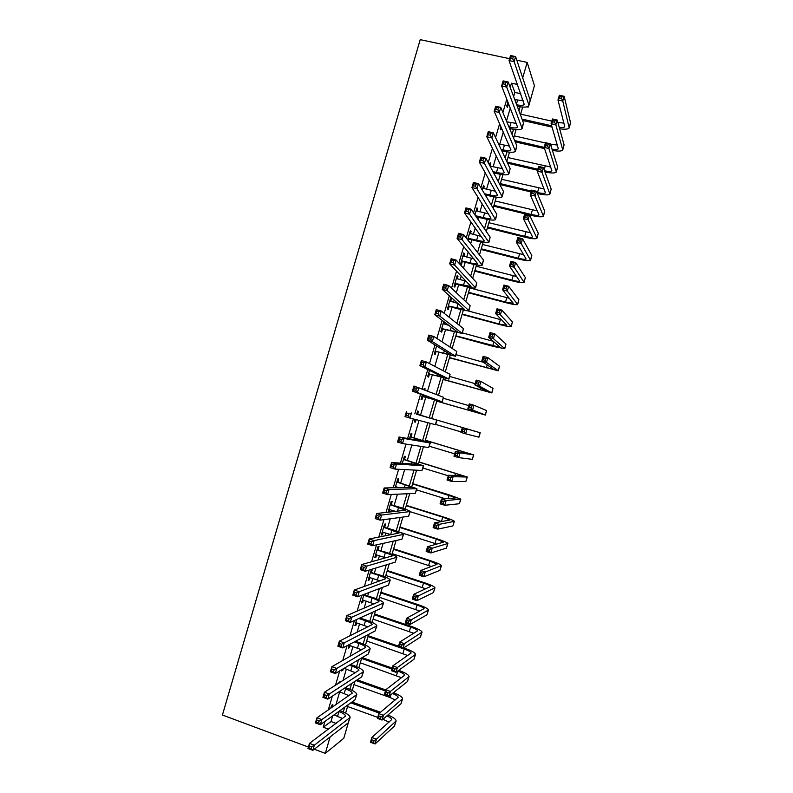 <?xml version="1.0" encoding="UTF-8"?>
<svg xmlns="http://www.w3.org/2000/svg" width="793" height="793" viewBox="0 0 793 793"><rect width="100%" height="100%" fill="white"/><g stroke="black" fill="none" stroke-linecap="round" stroke-linejoin="round"><path stroke-width="1.19" d="M348.305 722.8L343.775 738.313L325.318 753.35L314.266 749.236M522.696 77.833L527.196 62.419L534.423 85.674L528.901 105.38M528.425 106.193L528.148 107.144L527.93 106.51M526.889 106.867L528.148 107.144M513.636 96.597L514.855 92.424L511.465 83.176L510.216 87.448M506.806 99.125L502.891 112.517M499.63 123.668L495.566 137.585M492.453 148.222L488.23 162.674M485.276 172.785L480.905 187.763M478.1 197.358L473.57 212.861M470.913 221.931L466.234 237.969M463.736 246.514L458.889 263.078M456.55 271.107L451.554 288.196M449.353 295.7L444.209 313.324M442.167 320.303L436.864 338.462M434.97 344.915L429.509 363.6M427.774 369.538L422.163 388.748M420.577 394.161L414.818 413.867M413.341 418.942L407.622 438.499M405.986 444.11L400.415 463.152M398.631 469.278L393.219 487.804M391.266 494.465L386.013 512.456M383.911 519.653L378.796 537.129M376.546 544.841L371.59 561.801M369.181 570.048L364.374 586.483M361.806 595.256L357.157 611.165M354.441 620.473L349.941 635.857M347.066 645.7L342.725 660.559M339.691 670.928L335.498 685.271M332.317 696.175L328.282 709.983M324.942 721.422L323.237 727.231L331.018 721.541L332.673 715.871M335.935 704.699L339.701 691.803M342.992 680.563L346.333 669.114M350.04 656.426L352.964 646.424M357.088 632.299L359.596 623.744M361.162 618.352L361.479 617.271M364.136 608.181L366.217 601.064M367.764 595.771L368.676 592.639M371.183 584.064L372.849 578.394M374.365 573.2L375.872 568.016M378.231 559.957L379.47 555.724M380.957 550.629L383.069 543.403M385.269 535.86L386.092 533.065M387.549 528.059L390.265 518.791M392.317 511.763L392.713 510.414M394.141 505.508L397.452 494.188M400.733 482.947L404.638 469.595M407.324 460.406L411.825 445.002M413.906 437.865L419.011 420.419M420.498 415.324L425.762 397.303M427.625 390.929L432.344 374.782M434.802 366.366L438.925 352.261M441.979 341.803L445.507 329.749M446.925 324.882L447.163 324.069M449.155 317.25L452.079 307.238M453.527 302.282L454.191 300.032M456.332 292.706L458.651 284.737M460.128 279.691L461.209 276.004M463.499 268.163L465.223 262.245M466.73 257.11L468.227 251.986M470.665 243.639L471.795 239.754M473.332 234.53L475.245 227.968M477.832 219.106L478.367 217.272M479.924 211.949L482.263 203.96M486.515 189.378L489.271 179.961M493.117 166.817L496.279 155.973M499.709 144.267L503.297 131.985M506.479 121.081L510.305 108.007M507.936 101.98L506.767 105.965L507.351 107.442L508.214 104.507M500.809 126.345L500.185 128.496L500.799 129.883L501.424 127.732M493.692 150.72L494.326 152.018M490.203 166.133L490.827 164.002L490.173 162.753L489.499 165.053M483.611 188.684L484.265 186.454L483.581 185.294L482.223 189.963M477.019 211.235L477.703 208.916L476.989 207.845L474.938 214.873M470.427 233.796L471.131 231.387L470.398 230.396L467.662 239.793M468.395 240.735L468.841 239.238M463.836 256.367L464.569 253.859L463.806 252.957L460.644 263.791L461.417 264.644L462.269 261.71M457.234 278.938L457.997 276.341L457.214 275.528L454.052 286.362L454.845 287.125L455.697 284.191M450.642 301.518L451.425 298.822L450.612 298.099L447.45 308.933L448.273 309.617L449.125 306.683M443.773 321.512L440.849 331.524L441.701 332.108L442.553 329.174M444.04 324.099L444.615 322.146M436.636 345.946L434.247 354.104L435.119 354.61L435.981 351.676M429.499 370.381L427.645 376.705L428.547 377.111L429.409 374.177M424.83 389.819L425.127 388.818L424.215 388.451L423.918 389.452M422.352 394.815L421.043 399.305L421.965 399.622L422.828 396.688M417.683 414.273L418.545 411.339L417.604 411.052L416.632 414.382M415.165 419.418L414.432 421.906L415.383 422.144L416.107 419.666M411.101 436.794L411.964 433.85L411.002 433.662L409.485 438.836M407.86 444.397L408.841 444.546M404.519 459.325L405.382 456.381L404.39 456.282L402.338 463.29M397.937 481.857L398.8 478.913L397.779 478.903L395.192 487.764M396.213 487.745L396.47 486.882M391.355 504.398L392.208 501.454L391.167 501.523L388.035 512.238M389.095 512.119L389.859 509.512M384.764 526.939L385.626 523.995L384.555 524.163L381.374 535.027L382.464 534.819L383.237 532.153M378.172 549.49L379.034 546.546L377.934 546.793L374.762 557.667L375.872 557.37L376.616 554.803M371.58 572.04L372.442 569.096L371.322 569.443L368.14 580.317L369.28 579.931L370.004 577.453M364.017 594.413L361.519 602.967L362.679 602.492L363.382 600.103M364.988 594.611L365.167 593.977M356.701 619.442L354.897 625.627L356.087 625.062L356.761 622.773M349.386 644.481L348.276 648.287L349.485 647.643L350.129 645.443M342.07 669.52L341.654 670.957L342.893 670.224L343.31 668.796M339.166 682.971L339.454 681.97L337.907 683.754M332.029 707.406L332.852 704.561L331.573 705.433L330.74 708.288M308.398 747.046L222.417 715.028L420.211 39.65L509.612 58.682M325.318 753.35L330.116 736.925M323.237 727.231L328.48 729.154M511.465 83.176L517.462 84.474M527.196 62.419L516.818 60.218M522.676 107.075L520.426 114.787M516.094 129.606L513.606 138.121M509.512 152.157L506.786 161.465M502.921 174.698L499.967 184.819M496.329 197.259L493.137 208.172M489.737 219.82L486.317 231.536M483.145 242.38L479.487 254.91M476.553 264.951L472.658 278.284M469.962 287.532L465.828 301.667M463.36 310.113L458.998 325.051M456.758 332.703L452.159 348.444M450.156 355.304L445.329 371.848M443.555 377.904L438.489 395.261M436.953 400.515L431.67 418.605M430.282 423.353L425.058 441.225M423.432 446.776L418.446 463.846M416.593 470.199L411.835 486.476M409.743 493.642L405.223 509.116M402.894 517.076L398.611 531.756M396.044 540.529L391.99 554.406M389.194 563.982L385.378 577.056M382.345 587.444L378.757 599.716M375.486 610.907L372.135 622.386M368.626 634.38L365.504 645.056M361.767 657.853L358.882 667.736M354.907 681.346L352.251 690.416M348.048 704.838L345.629 713.105M341.03 719.747L341.555 717.943M343.3 711.965L344.677 707.247M347.82 696.502L348.206 695.174M349.921 689.305L351.616 683.507M354.61 673.247L354.858 672.414M356.543 666.655L358.555 659.766M363.154 644.015L365.484 636.026M369.766 621.375L372.423 612.295M376.388 598.735L379.351 588.575M382.989 576.115L386.28 564.864M389.601 553.494L393.209 541.153M396.213 530.874L400.128 517.452M402.814 508.263L407.057 493.761M409.416 485.663L413.976 470.071M416.018 463.062L420.895 446.39M422.619 440.472L427.814 422.709M429.221 417.881L434.505 399.821M436.11 394.309L441.096 377.24M443.019 370.648L447.688 354.679M449.938 346.997L454.28 332.108M456.847 323.346L460.872 309.557M463.746 299.704L467.464 287.007M470.655 276.073L474.045 264.456M477.555 252.442L480.637 241.915M484.464 228.82L487.219 219.383M491.363 205.199L493.801 196.852M498.262 181.597L500.383 174.331M502.038 168.651L502.227 167.997M505.151 157.995L506.955 151.82M508.65 146.031L508.977 144.891M512.05 134.394L513.537 129.309M515.252 123.411L515.728 121.795M518.939 110.802L520.109 106.807M521.863 100.8L522.478 98.699M514.855 92.424L520.714 93.703M331.018 721.541L336.143 723.414M489.876 163.774L490.827 164.002M483.314 186.226L484.265 186.454M476.752 208.688L477.703 208.916M470.18 231.15L471.131 231.387M463.618 253.611L464.569 253.859M457.046 276.093L457.997 276.341M450.483 298.574L451.425 298.822M424.186 388.55L425.127 388.818M417.604 411.061L418.545 411.339M414.452 421.866L415.383 422.144M407.939 444.407L408.801 444.665M388.114 511.981L388.699 512.159M381.522 534.522L382.464 534.819M374.94 557.063L375.872 557.37M368.349 579.624L369.28 579.931M361.747 602.184L362.679 602.492M355.155 624.745L356.087 625.062M348.563 647.316L349.485 647.643M341.961 669.897L342.893 670.224M507.629 103.031L508.313 102.951M514.746 99.581L523.211 100.78M508.898 104.438L507.143 104.686M516.699 104.815C520.922 105.608 523.43 105.479 524.242 104.408L509.047 60.585L510.533 55.51L515.609 56.59L530.16 100.196L528.802 105.727C527.543 107.362 523.697 107.551 517.254 106.292M513.309 56.809L511.277 56.382L510.682 58.414L512.714 58.851L513.309 56.809L515.609 56.59L514.132 61.676L528.822 104.755M512.714 58.851L514.132 61.676L509.047 60.585L510.682 58.414M508.214 102.931L508.799 104.418M511.277 56.382L510.533 55.51M552.067 127.118L522.547 120.467M520.614 114.152L551.809 121.141M557.915 122.548L563.992 123.103M522.032 119.099L551.66 125.76M559.253 127.356C562.376 127.732 564.21 127.495 564.755 126.652L557.975 100.007L559.362 95.269L564.15 96.31L570.544 122.737L569.285 127.594M562.088 96.597L560.165 96.171L559.61 98.074L561.533 98.491L562.088 96.597L564.15 96.31L562.762 101.058L569.196 127.891C568.234 129.279 565.042 129.566 559.63 128.744M561.533 98.491L562.762 101.058L557.975 100.007L559.61 98.074M560.165 96.171L559.362 95.269M509.007 127.138L509.661 127.286C514.102 128.218 516.749 128.169 517.591 127.148L501.632 85.971L503.119 80.896L508.184 81.996L523.489 123.004L522.25 128.159M506.786 121.825L516.372 123.43M505.875 82.264L503.833 81.828L503.238 83.86L505.28 84.306L505.875 82.264L508.184 81.996L506.707 87.081L522.151 128.476C520.872 130.012 516.897 130.072 510.236 128.674L509.592 128.525M501.117 127.039L500.581 127.118M505.28 84.306L506.707 87.081L501.632 85.971L503.238 83.86M503.833 81.828L503.119 80.896M501.117 149.411L503.059 149.857C507.5 150.819 510.127 150.829 510.95 149.907L494.208 111.357L495.694 106.282L500.76 107.412L516.828 145.823L515.599 150.928M498.579 143.999L509.493 146.061M498.43 107.729L496.398 107.283L495.803 109.315L497.835 109.771L498.43 107.729L500.76 107.412L499.273 112.497L515.509 151.235C514.27 152.623 510.325 152.603 503.664 151.166L501.731 150.71M497.835 109.771L499.273 112.497L494.208 111.357L495.803 109.315M496.398 107.283L495.694 106.282M492.968 171.615L496.468 172.438C500.889 173.419 503.505 173.498 504.298 172.666L486.783 136.753L488.27 131.668L493.325 132.827L510.157 168.651L508.937 173.717M490.044 166.094L502.574 168.691M490.986 133.204L488.954 132.738L488.359 134.78L490.391 135.246L490.986 133.204L493.325 132.827L491.848 137.913L508.858 173.984C507.659 175.243 503.733 175.134 497.092 173.657L493.613 172.824M490.391 135.246L491.848 137.913L486.783 136.753L488.359 134.78M488.954 132.738L488.27 131.668M544.543 148.618L515.172 141.858M514.27 135.861L545.425 142.988M550.411 144.128L557.4 145.069M514.627 140.569L544.147 147.359M551.987 149.114C555.586 149.689 557.697 149.56 558.322 148.707L551.056 123.708L552.434 118.97L557.221 120.04L564.091 144.841L562.842 149.679M555.15 120.358L553.236 119.931L552.681 121.835L554.594 122.261L555.15 120.358L557.221 120.04L555.834 124.779L562.762 149.946C561.722 151.304 558.262 151.443 552.394 150.392M554.594 122.261L555.834 124.779L551.056 123.708L552.681 121.835M553.236 119.931L552.434 118.97M537.476 170.217L507.599 163.209M507.926 157.569L550.778 167.026M507.034 162L537.773 169.206M544.563 170.792C548.716 171.625 551.155 171.615 551.878 170.763L544.137 147.419L545.515 142.671L550.292 143.771L557.638 166.946L556.399 171.754M548.211 144.138L546.298 143.702L545.743 145.605L547.656 146.041L548.211 144.138L550.292 143.771L548.905 148.519L556.329 172.012C555.179 173.32 551.403 173.31 544.989 171.982M547.656 146.041L548.905 148.519L544.137 147.419L545.743 145.605M546.298 143.702L545.515 142.671M536.911 192.392L537.485 192.53C541.996 193.542 544.642 193.641 545.435 192.828L537.208 171.129L538.596 166.391L543.364 167.501L541.976 172.25L549.886 194.077C548.677 195.296 544.702 195.147 537.941 193.631L537.367 193.492M531.122 191.995L500.046 184.551M501.582 179.287L544.107 188.972M500.314 183.629L531.389 191.073M541.262 167.918L539.359 167.472L538.804 169.375L540.707 169.821L541.262 167.918L543.364 167.501L551.185 189.071L549.955 193.849M540.707 169.821L541.976 172.25L537.208 171.129L538.804 169.375M539.359 167.472L538.596 166.391M484.473 193.72L489.866 195.028C494.287 196.04 496.884 196.168 497.647 195.425L479.359 162.159L480.845 157.073L485.901 158.263L503.496 191.48L502.286 196.505M482.719 188.238L495.575 191.291M483.532 158.679L481.51 158.203L480.915 160.245L482.937 160.721L483.532 158.679L485.901 158.263L484.414 163.348L502.207 196.753C501.047 197.873 497.152 197.675 490.52 196.149L485.147 194.85M482.937 160.721L484.414 163.348L479.359 162.159L480.915 160.245M481.51 158.203L480.845 157.073M493.97 205.357L531.102 214.427C535.592 215.458 538.229 215.617 539.002 214.893L530.279 194.85L531.667 190.112L536.435 191.252L535.047 196L543.443 216.152C542.283 217.232 538.328 216.995 531.578 215.438L493.722 206.19M495.238 201.006L537.396 210.908M534.323 191.708L532.41 191.252L531.855 193.155L533.768 193.611L534.323 191.708L536.435 191.252L544.732 211.186L543.502 215.934M533.768 193.611L535.047 196L530.279 194.85L531.855 193.155M532.41 191.252L531.667 190.112M475.503 215.696L483.264 217.619C487.675 218.66 490.252 218.848 490.996 218.194L471.934 187.564L473.421 182.479L478.466 183.698L496.824 214.308L495.625 219.304M476.137 210.789L488.498 213.872M476.087 184.174L474.065 183.689L473.471 185.721L475.493 186.206L476.087 184.174L478.466 183.698L476.98 188.784L495.556 219.522C494.435 220.504 490.57 220.216 483.948 218.66L476.216 216.737M475.493 186.206L476.98 188.784L471.934 187.564L473.471 185.721M474.065 183.689L473.421 182.479M468.098 238.287L476.662 240.22C481.064 241.28 483.631 241.528 484.345 240.973L464.51 212.98L465.987 207.895L471.022 209.144L490.153 237.157L488.964 242.103M469.545 233.34L481.292 236.413M468.633 209.669L466.611 209.164L466.016 211.206L468.039 211.701L468.633 209.669L471.022 209.144L469.535 214.229L488.904 242.301C487.824 243.144 483.978 242.767 477.366 241.161L469.426 239.159L467.771 239.387M468.039 211.701L469.535 214.229L464.51 212.98L466.016 211.206M468.683 238.197L469.426 239.159M466.611 209.164L465.987 207.895M461.506 260.847L470.061 262.82C474.452 263.91 476.999 264.218 477.683 263.752L457.075 238.406L458.562 233.32L463.588 234.589L483.472 260.005L482.303 264.912M462.943 255.901L473.897 258.885M461.179 235.164L459.167 234.659L458.572 236.701L460.584 237.206L461.179 235.164L463.588 234.589L462.101 239.684L482.253 265.08C481.212 265.784 477.386 265.318 470.794 263.682L462.854 261.631L461.209 261.859M460.584 237.206L462.101 239.684L457.075 238.406L458.572 236.701M462.091 260.768L462.854 261.631M459.167 234.659L458.562 233.32M454.904 283.418L471.032 286.541L449.641 263.841L451.128 258.756L456.144 260.054L476.801 282.853L475.631 287.73M456.352 278.472L466.215 281.267M453.725 260.679L451.713 260.154L451.118 262.196L453.13 262.721L453.725 260.679L456.144 260.054L454.657 265.14L475.592 287.869C474.591 288.434 470.804 287.879 464.212 286.204L456.282 284.122L454.637 284.33M453.13 262.721L454.657 265.14L449.641 263.841L451.118 262.196M455.499 283.339L456.282 284.122M451.713 260.154L451.128 258.756M448.313 305.989L464.371 309.339L442.207 289.286L443.693 284.191L448.699 285.52L470.12 305.711L468.97 310.549M449.76 301.043L458.037 303.491M446.261 286.194L444.258 285.668L443.654 287.7L445.666 288.236L446.261 286.194L448.699 285.52L447.212 290.615L468.931 310.668C467.979 311.094 464.202 310.45 457.63 308.725L449.71 306.604L448.065 306.812M445.666 288.236L447.212 290.615L442.207 289.286L443.654 287.7M448.897 305.92L449.71 306.604M444.258 285.668L443.693 284.191M487.616 227.085L524.708 236.324C529.199 237.385 531.816 237.603 532.559 236.968L523.36 218.581L524.738 213.832L529.496 215.002L528.118 219.75L537 238.227C535.87 239.179 531.944 238.852 525.214 237.256L487.398 227.829M488.884 222.734L530.596 232.825M527.375 215.498L525.472 215.032L524.916 216.935L526.82 217.401L527.375 215.498L529.496 215.002L538.278 233.311L537.049 238.039M526.82 217.401L528.118 219.75L523.36 218.581L524.916 216.935M525.472 215.032L524.738 213.832M481.272 248.814L518.315 258.231C522.795 259.321 525.392 259.589 526.116 259.043L516.421 242.321L517.809 237.573L522.567 238.752L521.179 243.51L530.557 260.312C529.466 261.125 525.561 260.719 518.84 259.083L481.073 249.478M482.541 244.472L523.707 254.702M520.426 239.298L518.523 238.822L517.968 240.725L519.871 241.211L520.426 239.298L522.567 238.752L531.816 255.445L530.606 260.144M519.871 241.211L521.179 243.51L516.421 242.321L517.968 240.725M518.523 238.822L517.809 237.573M474.918 270.552L511.911 280.137C516.392 281.257 518.979 281.584 519.663 281.128L509.493 266.061L510.88 261.313L515.628 262.523L514.241 267.271L524.104 282.397C523.063 283.081 519.177 282.586 512.466 280.91L474.749 271.127M476.187 266.21L516.669 276.539M513.477 263.107L511.574 262.622L511.019 264.525L512.922 265.011L513.477 263.107L515.628 262.523L525.353 277.59L524.153 282.258M512.922 265.011L514.241 267.271L509.493 266.061L511.019 264.525M511.574 262.622L510.88 261.313M468.564 292.3L505.518 302.054L513.22 303.223L502.564 289.802L503.951 285.054L508.69 286.293L507.302 291.041L517.66 304.492C516.649 305.037 512.793 304.453 506.093 302.738L468.425 292.795M469.833 287.948L509.393 298.307M506.529 286.927L504.626 286.432L504.07 288.335L505.964 288.83L506.529 286.927L508.69 286.293L518.89 299.734L517.7 304.373M505.964 288.83L507.302 291.041L502.564 289.802L504.07 288.335M504.626 286.432L503.951 285.054M462.21 314.048L499.114 323.98L506.767 325.318L495.625 313.562L497.013 308.804L501.751 310.063L500.363 314.821L511.207 326.597C510.246 327.003 506.41 326.329 499.719 324.575L462.091 314.454M467.592 310.797L501.741 319.936M499.57 310.747L497.677 310.241L497.112 312.145L499.015 312.65L499.57 310.747L501.751 310.063L512.427 321.879L511.237 326.498M499.015 312.65L500.363 314.821L495.625 313.562L497.112 312.145M497.677 310.241L497.013 308.804M441.711 328.57L457.71 332.138L434.762 314.732L436.249 309.637L441.255 310.995L463.439 328.58L462.299 333.377M443.158 323.623L448.997 325.447M438.807 311.718L436.794 311.173L436.2 313.215L438.212 313.76L438.807 311.718L441.255 310.995L439.768 316.09L462.269 333.466L443.138 329.105L441.493 329.303M443.168 323.603L443.674 324M438.212 313.76L439.768 316.09L434.762 314.732L436.2 313.215M442.296 328.5L443.138 329.105M436.794 311.173L436.249 309.637M455.856 335.806L500.324 347.423L488.686 337.322L490.074 332.564L494.802 333.853L493.415 338.611L504.754 348.702L493.345 346.422L455.757 336.123M462.438 332.901L493.375 341.347M492.612 334.577L490.718 334.061L490.163 335.964L492.056 336.48L492.612 334.577L494.802 333.853L505.964 344.033L504.784 348.623M492.056 336.48L493.415 338.611L488.686 337.322L490.163 335.964M490.718 334.061L490.074 332.564M435.109 351.16L451.048 354.937L427.318 340.187L428.815 335.092L433.811 336.47L456.758 351.448L455.628 356.206M436.556 346.214L438.172 346.888M431.342 337.253L429.34 336.698L428.745 338.74L430.748 339.295L431.342 337.253L433.811 336.47L432.324 341.565L455.608 356.275L436.566 351.606L434.921 351.795M436.586 346.095L437.3 346.65M430.748 339.295L432.324 341.565L427.318 340.187L428.745 338.74M435.694 351.091L436.566 351.606M429.34 336.698L428.815 335.092M449.492 357.564L493.87 369.528L481.748 361.093L483.135 356.335L487.864 357.643L486.466 362.401L498.301 370.817L449.433 357.802M456.074 354.689L483.532 362.322M485.653 358.406L483.76 357.881L483.205 359.794L485.098 360.319L485.653 358.406L487.864 357.643L499.491 366.197L498.321 370.757M485.098 360.319L486.466 362.401L481.748 361.093L483.205 359.794M483.76 357.881L483.135 356.335M428.507 373.751L444.377 377.755L419.884 365.652L421.37 360.557L426.356 361.965L450.077 374.326L448.957 379.044M423.878 362.788L421.876 362.232L421.281 364.274L423.284 364.839L423.878 362.788L426.356 361.965L424.87 367.06L448.947 379.084L429.984 374.108L428.349 374.296M423.284 364.839L424.87 367.06L419.884 365.652L421.281 364.274M429.092 373.681L429.984 374.108M421.876 362.232L421.37 360.557M443.138 379.332L487.408 391.643L474.809 384.863L476.196 380.105L480.915 381.433L479.527 386.201L491.848 392.931L443.099 379.48M449.71 376.477L475.156 383.673M478.694 382.246L476.801 381.72L476.246 383.624L478.139 384.159L478.694 382.246L480.915 381.433L493.028 388.372L491.858 392.892M478.139 384.159L479.527 386.201L474.809 384.863L476.246 383.624M476.801 381.72L476.196 380.105M421.906 396.351L437.716 400.574L412.429 391.118L413.926 386.022L443.396 397.214L442.286 401.892L423.403 396.629L421.767 396.807M416.414 388.342L414.412 387.767L413.817 389.809L415.81 390.384L416.414 388.342L418.912 387.46L417.415 392.555L442.286 401.902M415.81 390.384L417.415 392.555L412.429 391.118L413.817 389.809M422.491 396.282L423.403 396.629M414.412 387.767L413.926 386.022M436.774 401.109L480.954 413.758L467.87 408.643L469.258 403.885L473.966 405.243L472.578 410.001L485.395 415.056L436.755 401.169M443.337 398.274L468.752 405.59M471.736 406.095L469.843 405.55L469.287 407.463L471.181 408.008L471.736 406.095L473.966 405.243L486.555 410.536L485.395 415.036M471.181 408.008L472.578 410.001L467.87 408.643L469.287 407.463M469.843 405.55L469.258 403.885M417.197 414.372L436.943 420.171L416.741 414.005M416.86 413.609L418.139 414.64M408.94 413.896L411.458 412.965L409.961 418.06L404.985 416.603L406.472 411.508L406.948 413.312L406.343 415.354L408.345 415.938L408.94 413.896L406.948 413.312M408.345 415.938L409.961 418.06L435.615 424.731L436.943 420.171M404.985 416.603L406.343 415.354M464.767 429.955L462.884 429.4L462.329 431.303L464.212 431.858L464.767 429.955L467.018 429.053L465.62 433.811L460.921 432.433L462.309 427.675L480.231 432.76L431.689 418.526M431.689 418.535L475.79 431.461L462.309 427.675L462.884 429.4M435.694 424.443L461.08 431.898M464.212 431.858L465.62 433.811L478.932 437.181L480.231 432.76M460.921 432.433L462.329 431.303M410.596 436.983L425.712 441.661L399.028 436.983L403.994 438.47L430.282 443L410.14 436.616M410.278 436.13L411.557 437.161M401.466 439.461L403.994 438.47L402.507 443.574L397.541 442.088L399.028 436.983L399.474 438.866L398.879 440.908L400.871 441.503L401.466 439.461L399.474 438.866M400.871 441.503L402.507 443.574L428.676 447.579L430.272 443.019M397.541 442.088L398.879 440.908M457.809 453.814L455.925 453.249L455.36 455.162L457.244 455.717L457.809 453.814L460.059 452.862L458.671 457.63L453.973 456.223L455.36 451.465L460.059 452.862L473.768 454.895L425.355 440.224M425.326 440.313L469.327 453.586L455.36 451.465L455.925 453.249M429.33 446.251L454.676 453.824M457.244 455.717L458.671 457.63L472.311 459.345L473.758 454.914M453.973 456.223L455.36 455.162M403.984 459.603L419.041 464.5L391.573 462.478L396.54 463.994L423.611 465.828L403.528 459.226M403.696 458.651L404.975 459.692M393.992 465.025L396.54 463.994L395.053 469.099L390.087 467.583L391.573 462.478L392 464.42L391.405 466.462L393.397 467.077L393.992 465.025L392 464.42M393.397 467.077L395.053 469.099L421.985 470.477L423.591 465.887M390.087 467.583L391.405 466.462M395.469 486.803L399.057 487.685M397.372 482.223L412.37 487.338L384.119 487.982L389.076 489.519L416.94 488.676L396.916 481.847M396.252 486.813L395.449 486.892M397.115 481.173L398.393 482.223M386.518 490.609L389.076 489.519L387.589 494.624L382.632 493.077L384.119 487.982L384.536 489.985L383.931 492.037L385.923 492.651L386.518 490.609L384.536 489.985M385.923 492.651L387.589 494.624L415.294 493.395L416.91 488.756M382.632 493.077L383.931 492.037M388.857 509.433L395.786 511.386M390.761 504.854L405.689 510.186L376.665 513.487L381.611 515.053L410.259 511.525C409.654 510.732 406.115 509.294 399.632 507.223L390.305 504.477M390.533 503.714L391.801 504.764M379.044 516.193L381.611 515.053L380.125 520.158L375.178 518.592L376.665 513.487L376.457 517.611L378.439 518.235L379.044 516.193L377.052 515.559M378.439 518.235L380.125 520.158L408.603 516.302L410.229 511.624M375.178 518.592L376.457 517.611M382.246 532.073L391.187 534.7M384.139 527.494L399.018 533.035L369.211 539.002L374.147 540.598L403.587 534.373C403.022 533.451 399.503 531.925 393.031 529.813L383.693 527.117M383.941 526.255L385.21 527.315M371.56 541.788L374.147 540.598L372.66 545.703L367.714 544.107L369.211 539.002L368.983 543.195L370.955 543.829L371.56 541.788L369.578 541.143M370.955 543.829L372.66 545.703L401.912 539.23L403.548 534.512M367.714 544.107L368.983 543.195M375.624 554.713L385.874 557.846M377.527 550.134L385.358 552.681C389.67 554.119 391.99 555.189 392.337 555.893L361.747 564.527L366.683 566.143L396.906 557.241C396.381 556.171 392.892 554.555 386.429 552.404L377.071 549.747M377.349 548.796L378.628 549.866M364.076 567.391L366.683 566.143L365.186 571.257L360.26 569.632L361.747 564.527L361.499 568.779L363.481 569.433L364.076 567.391L362.094 566.737M363.481 569.433L365.186 571.257L395.211 562.158L396.857 557.39M360.26 569.632L361.499 568.779M369.003 577.354L380.154 580.892M370.906 572.784L378.737 575.361C383.029 576.828 385.339 577.958 385.656 578.761L354.283 590.051L359.209 591.707L390.225 580.099C389.75 578.9 386.28 577.195 379.827 575.004L370.46 572.397M370.757 571.347L372.036 572.427M356.592 592.995L359.209 591.707L357.722 596.812L352.796 595.156L354.283 590.051L354.015 594.383L355.988 595.047L356.592 592.995L354.62 592.331M355.988 595.047L357.722 596.812L388.511 585.085L390.176 580.288M352.796 595.156L354.015 594.383M362.381 600.014L374.177 603.889M364.284 595.434L372.105 598.061C376.397 599.548 378.687 600.737 378.975 601.639L346.819 615.586L351.745 617.271L383.544 602.977C383.108 601.629 379.669 599.835 373.225 597.605L363.838 595.047M364.532 594.225L365.434 594.998M349.108 618.609L351.745 617.271L350.248 622.386L345.332 620.701L346.819 615.586L346.531 619.987L348.504 620.661L349.108 618.609L347.136 617.935M348.504 620.661L350.248 622.386L381.81 608.033L383.485 603.186M345.332 620.701L346.531 619.987M355.76 622.664L368.031 626.857M358.813 618.49L365.474 620.75C369.756 622.277 372.026 623.526 372.294 624.517L339.354 641.14L344.271 642.845L376.863 625.855C376.457 624.369 373.047 622.485 366.614 620.215L359.982 617.955M341.614 644.233L344.271 642.845L342.774 647.96L337.858 646.245L339.354 641.14L339.047 645.601L341.01 646.285L341.614 644.233L339.642 643.549M341.01 646.285L342.774 647.96L375.109 630.98L376.794 626.083M337.858 646.245L339.047 645.601M349.138 645.333L361.777 649.794M354.312 641.894L358.842 643.46C363.115 645.006 365.375 646.315 365.603 647.395L331.88 666.685L336.787 668.42L370.182 648.743C369.816 647.118 366.425 645.145 360.012 642.826L355.502 641.269M334.121 669.867L336.787 668.42L335.29 673.535L330.394 671.8L331.88 666.685L331.553 671.225L333.526 671.919L334.121 669.867L332.158 669.173M333.526 671.919L335.29 673.535L368.398 653.928L370.103 649.001M330.394 671.8L331.553 671.225M344.103 668.321L355.433 672.732M349.396 665.188L352.201 666.17C356.473 667.746 358.714 669.114 358.922 670.283L324.416 692.249L329.313 694.004L363.491 671.631C363.174 669.867 359.804 667.805 353.4 665.446L350.605 664.465M326.627 695.511L329.313 694.004L327.816 699.129L322.92 697.364L324.416 692.249L324.069 696.849L326.032 697.562L326.627 695.511L324.664 694.797M326.032 697.562L327.816 699.129L361.697 676.885L363.412 671.919M322.92 697.364L324.069 696.849M339.226 691.635L349.029 695.659M344.172 688.393L345.56 688.889C349.822 690.485 352.052 691.912 352.231 693.181L316.942 717.814L321.829 719.608L356.8 694.529C356.523 692.626 353.182 690.475 346.789 688.076L345.401 687.581M319.133 721.154L321.829 719.608L320.332 724.723L315.445 722.929L316.942 717.814L316.576 722.482L318.528 723.206L319.133 721.154L317.17 720.44M318.528 723.206L320.332 724.723L354.986 699.852L356.711 694.837M315.445 722.929L316.576 722.482M334.061 714.87L342.576 718.587M338.71 711.529L338.928 711.608C343.181 713.234 345.381 714.731 345.54 716.089L309.458 743.388L314.345 745.212L350.109 717.427C349.872 715.385 346.561 713.145 340.177 710.706L339.969 710.637M331.187 706.781L331.94 707.465M311.629 746.808L314.345 745.212L312.848 750.327L307.971 748.513L309.458 743.388L309.072 748.136L311.034 748.86L311.629 746.808L309.676 746.084M311.034 748.86L312.848 750.327L348.276 722.82L350.01 717.764M307.971 748.513L309.072 748.136M450.84 477.683L448.957 477.108L448.402 479.022L450.275 479.587L450.84 477.683L453.11 476.692L451.713 481.45L447.024 480.023L448.412 475.265L453.11 476.692L467.305 477.029L419.011 461.922M418.962 462.101L462.874 475.721L448.412 475.265L448.957 477.108M422.956 468.058L448.273 475.76M450.275 479.587L451.713 481.45L465.838 481.529L467.295 477.079M447.024 480.023L448.402 479.022M443.862 501.553L441.988 500.978L441.433 502.881L443.307 503.466L443.862 501.553L446.152 500.522L444.754 505.29L440.075 503.833L441.463 499.075L446.152 500.522L460.842 499.174L449.938 495.11L412.667 483.631M412.588 483.899L456.411 497.865L441.463 499.075L441.988 500.978M416.583 489.886L445.359 498.777M443.307 503.466L444.754 505.29L459.355 503.733L460.822 499.243M440.075 503.833L441.433 502.881M436.893 525.432L435.02 524.847L434.465 526.75L436.338 527.345L436.893 525.432L439.193 524.351L437.795 529.119L433.127 527.642L434.514 522.884L439.193 524.351L454.379 521.328C453.755 520.545 450.146 519.098 443.555 516.996L406.323 505.339M406.224 505.696L442.732 517.125L449.948 520.01L434.514 522.884L435.02 524.847M410.209 511.703L441.671 521.586M436.338 527.345L437.795 529.119L452.872 525.937L454.349 521.417M433.127 527.642L434.465 526.75M429.925 549.321L428.051 548.726L427.486 550.629L429.36 551.234L429.925 549.321L432.235 548.201L430.837 552.969L426.168 551.462L427.556 546.704L432.235 548.201L447.916 543.483C447.331 542.561 443.743 541.034 437.161 538.883L399.979 527.058M399.85 527.504L436.319 539.101L443.475 542.164L427.556 546.704L428.051 548.726M400.049 532.331L436.874 544.107M429.36 551.234L430.837 552.969L446.39 548.141L447.876 543.592M426.168 551.462L427.486 550.629M422.947 573.22L421.073 572.605L420.518 574.519L422.391 575.133L422.947 573.22L425.266 572.05L423.878 576.818L419.21 575.292L420.607 570.524L425.266 572.05L441.443 565.647C440.908 564.586 437.349 562.971 430.768 560.79L393.635 548.786M393.477 549.311L429.905 561.087L437.012 564.319L420.607 570.524L421.073 572.605M392.208 553.673L431.491 566.489M422.391 575.133L423.878 576.818L439.907 570.355L441.404 565.776M419.21 575.292L420.518 574.519M415.968 597.119L414.105 596.495L413.54 598.408L415.413 599.032L415.968 597.119L418.308 595.9L416.91 600.678L412.251 599.121L413.649 594.363L418.308 595.9L434.97 587.811C434.475 586.622 430.936 584.917 424.374 582.686L387.281 570.514M387.103 571.129L423.482 583.073C427.863 584.56 430.212 585.69 430.54 586.483L413.649 594.363L414.105 596.495M385.834 575.49L425.791 588.793M415.413 599.032L416.91 600.678L433.424 592.579L434.931 587.97M412.251 599.121L413.54 598.408M408.99 621.028L407.126 620.394L406.561 622.307L408.435 622.941L408.99 621.028L411.339 619.769L409.941 624.537L405.292 622.971L406.69 618.193L411.339 619.769L428.507 609.986C428.042 608.657 424.533 606.863 417.98 604.603L380.937 592.252M380.729 592.946L417.068 605.069C421.43 606.576 423.769 607.775 424.077 608.657L406.69 618.193L407.126 620.394M379.46 597.307L419.894 611.066M408.435 622.941L409.941 624.537L426.941 614.803L428.458 610.164M405.292 622.971L406.561 622.307M402.011 644.937L400.148 644.303L399.583 646.216L401.446 646.85L402.011 644.937L404.371 643.638L402.973 648.406L398.334 646.81L399.722 642.043L404.371 643.638L422.035 632.17C421.608 630.703 418.129 628.819 411.587 626.51L374.583 613.99M374.355 614.773L410.645 627.065C415.007 628.601 417.326 629.86 417.604 630.832L399.722 642.043L400.148 644.303M373.077 619.145L413.867 633.3M401.446 646.85L402.973 648.406L420.449 637.037L421.975 632.368M398.334 646.81L399.583 646.216M395.023 668.856L393.159 668.212L392.604 670.125L394.468 670.769L395.023 668.856L397.402 667.508L396.004 672.286L391.365 670.67L392.763 665.892L397.402 667.508L415.552 654.354C415.175 652.758 411.716 650.785 405.183 648.436L403.716 647.931M398.522 646.146L368.23 635.738M367.972 636.61L404.222 649.07C408.573 650.637 410.873 651.945 411.131 653.006L392.763 665.892L393.159 668.212M366.703 640.972L407.741 655.533M394.468 670.769L396.004 672.286L413.966 659.27L415.492 654.572M391.365 670.67L392.604 670.125M388.035 692.785L386.181 692.13L385.626 694.044L387.48 694.698L388.035 692.785L390.434 691.397L389.036 696.175L384.397 694.529L385.794 689.751L390.434 691.397L409.079 676.548C408.732 674.803 405.302 672.751 398.78 670.363L398.701 670.333M392.139 668.043L362.203 657.605M361.598 658.448L391.851 669.005M397.709 671.047L397.799 671.076C402.14 672.672 404.43 674.04 404.648 675.2L385.794 689.751L386.181 692.13M360.319 662.809L401.545 677.747M387.48 694.698L389.036 696.175L407.473 681.514L409.01 676.786M384.397 694.529L385.626 694.044M385.735 689.94L357.197 679.839M356.057 680.582L385.438 690.99M353.936 684.656L390.077 697.503L395.301 699.971M392.416 693.488C396.143 694.995 398.056 696.294 398.175 697.384L378.826 713.621L383.455 715.286L402.606 698.742C402.388 697.017 399.325 694.995 393.427 692.676M381.056 716.723L383.455 715.286L382.057 720.064L377.438 718.389L378.826 713.621L378.638 717.972L380.491 718.636L381.056 716.723L379.193 716.049M380.491 718.636L382.057 720.064L400.98 703.768L402.527 699M377.438 718.389L378.638 717.972M380.471 712.253L351.973 702.013M350.813 702.846L379.421 713.135M347.552 706.504L377.726 717.387M382.969 719.281L389.026 722.185M386.895 715.891C390.057 717.318 391.663 718.547 391.692 719.588L371.858 737.49L376.477 739.175L396.123 720.946C396.004 719.231 393.288 717.249 387.946 714.989M374.058 740.662L376.477 739.175L375.089 743.963L370.46 742.268L371.858 737.49L371.649 741.901L373.503 742.575L374.058 740.662L372.214 739.988M373.503 742.575L375.089 743.963L394.478 726.021L396.044 721.224M370.46 742.268L371.649 741.901M517.571 100.205L516.431 104.091M570.544 122.737L569.255 127.158M510.979 122.776L509.661 127.286M523.489 123.004L522.161 127.574M504.378 145.347L503.059 149.857M516.828 145.823L515.49 150.392M497.786 167.928L496.468 172.438M510.157 168.651L508.828 173.211M551.541 144.385L551.036 146.12M564.091 144.841L562.802 149.262M545.158 166.262L544.157 169.692M557.638 166.946L556.349 171.377M538.764 188.149L537.485 192.53M551.185 189.071L549.896 193.492M491.184 190.508L489.866 195.028M503.496 191.48L502.157 196.04M532.381 210.046L531.102 214.427M544.732 211.186L543.443 215.617M484.582 213.099L483.264 217.619M496.824 214.308L495.486 218.878M477.981 235.699L476.662 240.22M490.153 237.157L488.815 241.726M471.379 258.3L470.061 262.82M483.472 260.005L482.144 264.575M464.767 280.91L463.449 285.43M476.801 282.853L475.463 287.423M458.146 303.59L456.837 308.041M470.12 305.711L468.782 310.281M525.987 231.943L524.708 236.324M538.278 233.311L536.98 237.741M519.593 253.849L518.315 258.231M531.816 255.445L530.527 259.876M513.19 275.756L511.911 280.137M525.353 277.59L524.064 282.021M506.796 297.672L505.518 302.054M518.89 299.734L517.601 304.165M500.403 319.589L499.114 323.98M512.427 321.879L511.138 326.31M451.257 327.152L450.236 330.671M463.439 328.58L462.101 333.149M493.91 341.813L492.721 345.907M505.964 344.033L504.665 348.474M444.367 350.724L443.624 353.291M456.758 351.448L455.42 356.027M487.189 364.839L486.317 367.833M499.491 366.197L498.202 370.628M437.478 374.306L437.002 375.932M450.077 374.326L448.739 378.905M480.459 387.886L479.914 389.769M493.028 388.372L491.729 392.803M430.589 397.888L430.391 398.572M443.396 397.214L442.058 401.793M473.738 410.933L473.51 411.716M486.555 410.536L485.257 414.977M436.705 420.102L435.367 424.681M480.082 432.72L478.784 437.151M418.476 439.332L418.179 440.363M430.014 443L428.676 447.579M461.972 451.227L461.625 452.426M473.609 454.904L472.311 459.345M411.864 461.992L411.28 463.964M423.323 465.897L421.985 470.477M405.243 484.652L404.38 487.576M416.632 488.805L415.294 493.395M398.611 507.322L397.481 511.198M409.941 511.723L408.603 516.302M391.99 530.002L390.662 534.532M403.25 534.641L401.912 539.23M385.358 552.681L384.04 557.211M396.55 557.568L395.211 562.158M378.737 575.361L377.409 579.901M389.849 580.506L388.511 585.085M372.105 598.061L370.777 602.591M383.148 603.443L381.81 608.033M365.474 620.75L364.146 625.29M376.447 626.391L375.109 630.98M358.842 643.46L357.514 648M369.746 649.338L368.398 653.928M352.201 666.17L350.873 670.709M363.035 672.295L361.697 676.885M345.56 688.889L344.241 693.429M356.325 695.263L354.986 699.852M338.928 711.608L337.6 716.158M349.624 718.23L348.276 722.82M455.559 473.193L454.885 475.493M467.127 477.099L465.838 481.529M449.145 495.159L448.154 498.559M460.654 499.293L459.355 503.733M442.732 517.125L441.453 521.516M454.171 521.487L452.872 525.937M436.319 539.101L435.04 543.502M447.688 543.701L446.39 548.141M429.905 561.087L428.616 565.478M441.205 565.915L439.907 570.355M423.482 583.073L422.203 587.474M434.723 588.128L433.424 592.579M417.068 605.069L415.78 609.46M428.24 610.352L426.941 614.803M410.645 627.065L409.357 631.466M421.747 632.586L420.449 637.037M404.222 649.07L402.933 653.472M415.264 654.82L413.966 659.27M397.799 671.076L396.51 675.477M408.772 677.063L407.473 681.514M390.899 694.688L390.077 697.503M402.279 699.317L400.98 703.768M383.981 718.408L383.653 719.519M395.786 721.571L394.478 726.021"/></g></svg>
